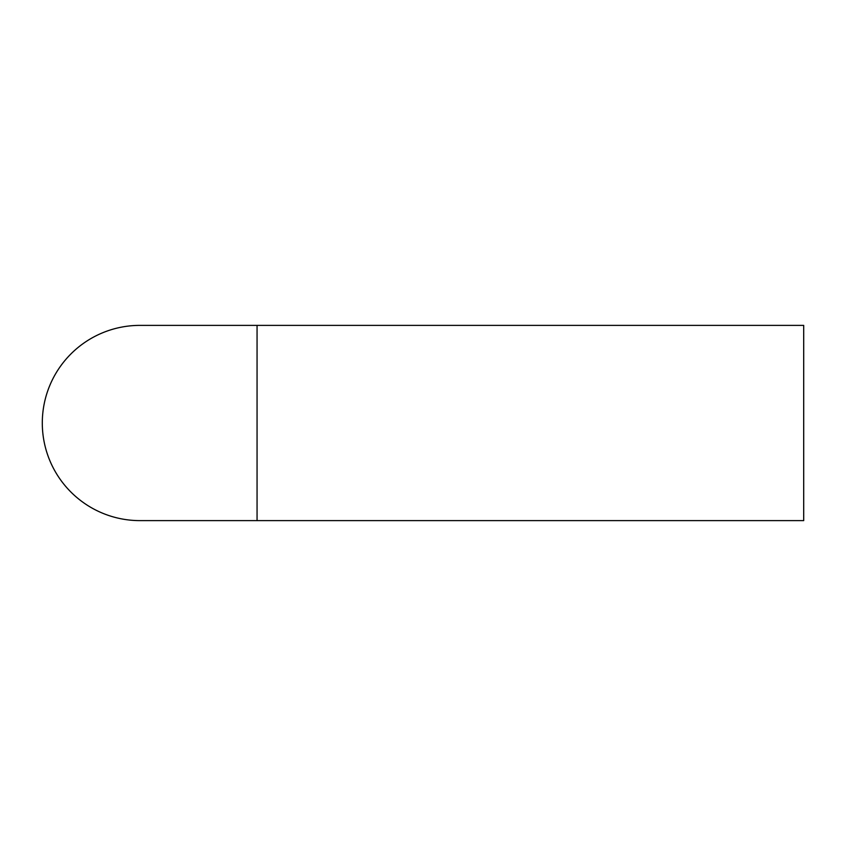 <?xml version="1.0" encoding="UTF-8"?>
<svg xmlns="http://www.w3.org/2000/svg" width="846" height="846" viewBox="0 0 846 846"><rect width="100%" height="100%" fill="white"/><g stroke="black" fill="none" stroke-linecap="round" stroke-linejoin="round"><path stroke-width="1.27" d="M139.918 520.618A97.618 97.618 0 0 1 42.3 423A97.618 97.618 0 0 1 139.918 325.382A97.618 97.618 0 0 0 42.3 423A97.618 97.618 0 0 0 139.918 520.618L257.057 520.618L257.057 325.382L139.918 325.382M257.057 325.382L803.7 325.382L803.7 520.618L257.057 520.618"/></g></svg>
